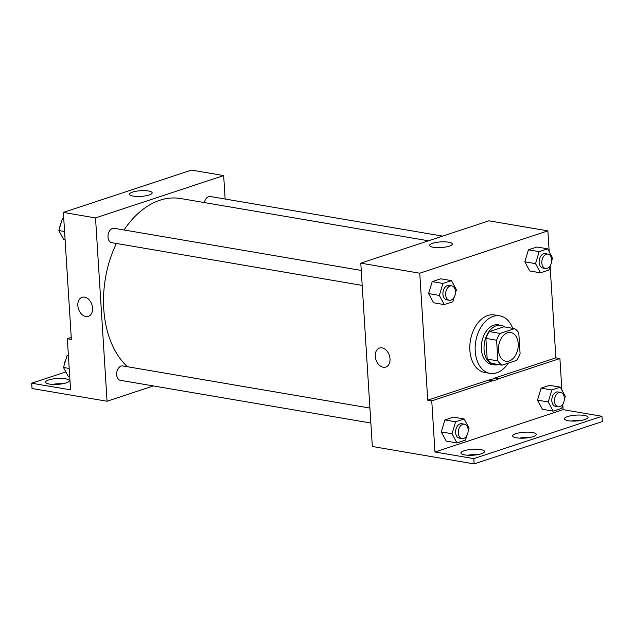 <?xml version="1.0" encoding="UTF-8"?>
<svg xmlns="http://www.w3.org/2000/svg" width="634" height="634" viewBox="0 0 634 634"><rect width="100%" height="100%" fill="white"/><g stroke="black" fill="none" stroke-linecap="round" stroke-linejoin="round"><path stroke-width="0.95" d="M518.2 343.652A14.59 9.724 -80.3 0 1 505.892 361.285A14.59 9.724 -80.3 0 1 498.752 345.268A14.59 9.724 -80.3 0 1 510.798 332.525A14.59 9.724 -80.3 0 1 518.2 343.652M514.578 328.65L500.115 333.429A19.591 13.06 -80.3 0 0 496.604 340.228L497.904 360.912A19.591 13.06 -80.3 0 0 502.112 365.16L516.567 360.381A19.591 13.06 -80.3 0 0 520.086 353.582L518.778 332.898A19.591 13.06 -80.3 0 0 514.578 328.65L503.856 326.819L489.393 331.598L500.115 333.429M489.393 331.598A19.591 13.06 -80.3 0 0 485.882 338.397L487.189 359.082A19.591 13.06 -80.3 0 0 491.39 363.33L502.112 365.16M504.973 327.009A20.058 13.377 99.7 0 0 500.995 325.305A20.058 13.377 99.7 0 0 484.439 342.828A20.058 13.377 99.7 0 0 494.251 364.851A20.058 13.377 99.7 0 0 498.57 364.558M494.251 364.851L491.572 364.392A20.058 13.377 -80.3 0 1 481.761 342.368A20.058 13.377 -80.3 0 1 498.316 324.846L500.995 325.305M487.189 359.082L497.904 360.912M485.882 338.397L496.604 340.228M508.302 363.116A29.18 19.456 -80.3 0 1 490.042 373.378A29.18 19.456 -80.3 0 1 475.769 341.354A29.18 19.456 -80.3 0 1 499.854 315.859A29.18 19.456 -80.3 0 1 512.676 328.325M490.042 373.378L484.677 372.467A29.18 19.456 -80.3 0 1 470.412 340.434A29.18 19.456 -80.3 0 1 494.488 314.947L499.854 315.859M550.122 266.296L555.875 357.845L494.932 377.983A36.82 24.552 99.7 0 1 488.679 380.051L427.736 400.189L431.754 400.878L434.972 451.994L473.828 458.62L474.161 463.914L372.332 446.487L360.794 263.158L419.748 273.214L427.736 400.189M549.195 251.65L547.887 230.871L419.748 273.214M551.667 261.137L552.61 257.998L547.681 248.829L536.958 247.006L528.423 249.828L524.825 261.81L529.755 270.98L540.477 272.81L549.012 269.989L550.375 265.44M455.466 292.924L456.409 289.786L451.471 280.624L440.757 278.794L432.222 281.615L428.616 293.597L433.553 302.767L444.268 304.597L452.803 301.776L454.174 297.227M555.875 357.845L559.901 358.535L561.875 389.981M562.794 404.627L563.111 409.651L601.967 416.284L602.3 421.57L474.161 463.914M360.794 263.158L488.941 220.814L547.887 230.871M433.276 247.26A11.357 2.821 176.4 0 1 429.614 245.445A11.357 2.821 176.4 0 1 440.765 241.911A11.357 2.821 176.4 0 1 452.28 244.019A11.357 2.821 176.4 0 1 445.583 247.038A11.357 2.821 176.4 0 1 433.276 247.26M382.033 347.868A10.033 7.045 71.7 0 1 389.783 357.077A10.033 7.045 71.7 0 1 385.789 367.086A10.033 7.045 71.7 0 1 375.954 359.779A10.033 7.045 71.7 0 1 379.497 348.042A10.033 7.045 71.7 0 1 382.033 347.868M379.497 348.042A10.033 7.045 -108.3 0 0 375.954 359.779A10.033 7.045 -108.3 0 0 385.789 367.086M494.932 377.983L498.95 378.672A36.82 24.552 -80.3 0 1 492.697 380.741L431.754 400.878M559.901 358.535L498.95 378.672M601.967 416.284L473.828 458.62M571.226 421.039A11.856 2.948 176.4 0 1 581.6 420.382M467.726 455.236A11.856 2.948 176.4 0 1 478.099 454.586M519.476 438.142A11.856 2.948 176.4 0 1 529.85 437.484M488.679 380.051L492.697 380.741M468.146 431.247L469.089 428.116L464.151 418.947L453.437 417.117L444.902 419.938L441.296 431.928L446.225 441.09L456.948 442.92L465.483 440.099L466.854 435.55M564.347 399.46L565.29 396.321L560.361 387.16L549.638 385.329L541.103 388.151L537.497 400.141L542.435 409.302L553.149 411.133L561.692 408.312L563.055 403.763M563.111 409.651L434.972 451.994M568.238 420.714A11.856 2.948 176.4 0 1 564.418 418.812A11.856 2.948 176.4 0 1 576.06 415.127A11.856 2.948 176.4 0 1 588.075 417.323A11.856 2.948 176.4 0 1 581.085 420.477A11.856 2.948 176.4 0 1 568.238 420.714M464.738 454.911A11.856 2.948 176.4 0 1 460.918 453.009A11.856 2.948 176.4 0 1 472.56 449.324A11.856 2.948 176.4 0 1 484.582 451.519A11.856 2.948 176.4 0 1 477.592 454.673A11.856 2.948 176.4 0 1 464.738 454.911M516.488 437.817A11.856 2.948 176.4 0 1 512.668 435.915A11.856 2.948 176.4 0 1 524.31 432.222A11.856 2.948 176.4 0 1 536.324 434.425A11.856 2.948 176.4 0 1 529.335 437.579A11.856 2.948 176.4 0 1 516.488 437.817M127.347 366.706A91.177 60.793 -80.3 0 1 116.387 243.472M124.05 229.983A91.177 60.793 -80.3 0 1 180.69 198.529L428.489 240.793M442.627 236.117L210.361 196.508A7.291 4.866 99.7 0 0 204.394 202.571M370.858 423.036L120.365 380.313A7.291 4.866 -80.3 0 1 116.791 372.309A7.291 4.866 -80.3 0 1 122.814 365.937L369.915 408.074M362.196 285.395L111.703 242.671A7.291 4.866 -80.3 0 1 108.137 234.667A7.291 4.866 -80.3 0 1 114.152 228.295L361.253 270.433M225.141 199.028L223.667 175.57L95.52 217.914L107.059 401.243L153.365 385.947M223.667 175.57L191.508 170.086L63.368 212.43L71.357 339.412L67.339 338.722L70.556 389.847L31.7 383.221L32.033 388.507L107.059 401.243M133.164 196.08A11.357 2.821 176.4 0 1 129.502 194.258A11.357 2.821 176.4 0 1 140.661 190.723A11.357 2.821 176.4 0 1 152.168 192.831A11.357 2.821 176.4 0 1 145.471 195.851A11.357 2.821 176.4 0 1 133.164 196.08M63.368 212.43L95.52 217.914M84.599 297.14A10.033 7.045 71.7 0 1 92.358 306.357A10.033 7.045 71.7 0 1 88.356 316.358A10.033 7.045 71.7 0 1 78.521 309.051A10.033 7.045 71.7 0 1 82.063 297.314A10.033 7.045 71.7 0 1 84.599 297.14M82.063 297.314A10.033 7.045 -108.3 0 0 78.521 309.051A10.033 7.045 -108.3 0 0 88.364 316.358M31.7 383.221L65.865 371.928M52.4 384.402A11.856 2.948 176.4 0 1 62.774 383.752M67.339 338.722L71.23 337.439M65.429 378.783A11.856 2.948 176.4 0 1 69.249 380.685A11.856 2.948 176.4 0 1 57.607 384.37A11.856 2.948 176.4 0 1 45.593 382.175A11.856 2.948 176.4 0 1 52.582 379.021A11.856 2.948 176.4 0 1 65.429 378.783M63.725 218.128L62.441 218.548L58.843 230.538L63.772 239.7L65.096 239.929M58.843 230.538L64.565 231.513M62.441 218.548L63.765 218.778M59.778 227.4A7.291 4.866 -80.3 0 1 61.078 223.097M68.369 355.08L67.085 355.5L63.479 367.49L68.417 376.659L69.74 376.881M63.479 367.49L69.209 368.465M67.085 355.5L68.409 355.729M64.422 364.352A7.291 4.866 -80.3 0 1 65.714 360.049M547.681 248.829L539.146 251.65L535.54 263.641L540.477 272.81M545.533 268.467L542.847 268.008A7.291 4.866 -80.3 0 1 539.28 260.003A7.291 4.866 -80.3 0 1 545.303 253.632L547.982 254.083A7.291 4.866 -80.3 0 1 551.683 259.647A7.291 4.866 -80.3 0 1 545.533 268.467A7.291 4.866 -80.3 0 1 541.959 260.463A7.291 4.866 -80.3 0 1 547.982 254.083M536.958 247.006L528.423 249.828L524.825 261.81L535.54 263.641M524.825 261.81L529.755 270.98M528.423 249.828L539.146 251.65M451.471 280.624L442.936 283.446L439.338 295.428L444.268 304.597M449.324 300.254L446.645 299.803A7.291 4.866 -80.3 0 1 443.079 291.791A7.291 4.866 -80.3 0 1 449.094 285.419L451.78 285.879A7.291 4.866 -80.3 0 1 455.481 291.434A7.291 4.866 -80.3 0 1 449.324 300.254A7.291 4.866 -80.3 0 1 445.757 292.25A7.291 4.866 -80.3 0 1 451.78 285.879M440.757 278.794L432.222 281.615L428.616 293.597L439.338 295.428M428.616 293.597L433.553 302.767M432.222 281.615L442.936 283.446M560.361 387.16L551.818 389.981L548.22 401.964L553.149 411.133M558.205 406.79L555.527 406.339A7.291 4.866 -80.3 0 1 551.96 398.326A7.291 4.866 -80.3 0 1 557.983 391.955L560.662 392.414A7.291 4.866 -80.3 0 1 564.363 397.978A7.291 4.866 -80.3 0 1 558.205 406.79A7.291 4.866 -80.3 0 1 554.639 398.786A7.291 4.866 -80.3 0 1 560.662 392.414M549.638 385.329L541.103 388.151L537.497 400.141L548.22 401.964M537.497 400.141L542.435 409.302M541.103 388.151L551.818 389.981M464.151 418.947L455.616 421.769L452.01 433.751L456.948 442.92M462.004 438.585L459.325 438.126A7.291 4.866 -80.3 0 1 455.759 430.114A7.291 4.866 -80.3 0 1 461.774 423.742L464.453 424.201A7.291 4.866 -80.3 0 1 468.161 429.765A7.291 4.866 -80.3 0 1 462.004 438.585A7.291 4.866 -80.3 0 1 458.437 430.573A7.291 4.866 -80.3 0 1 464.453 424.201M453.437 417.117L444.902 419.938L441.296 431.928L452.01 433.751M441.296 431.928L446.225 441.09M444.902 419.938L455.616 421.769"/></g></svg>
